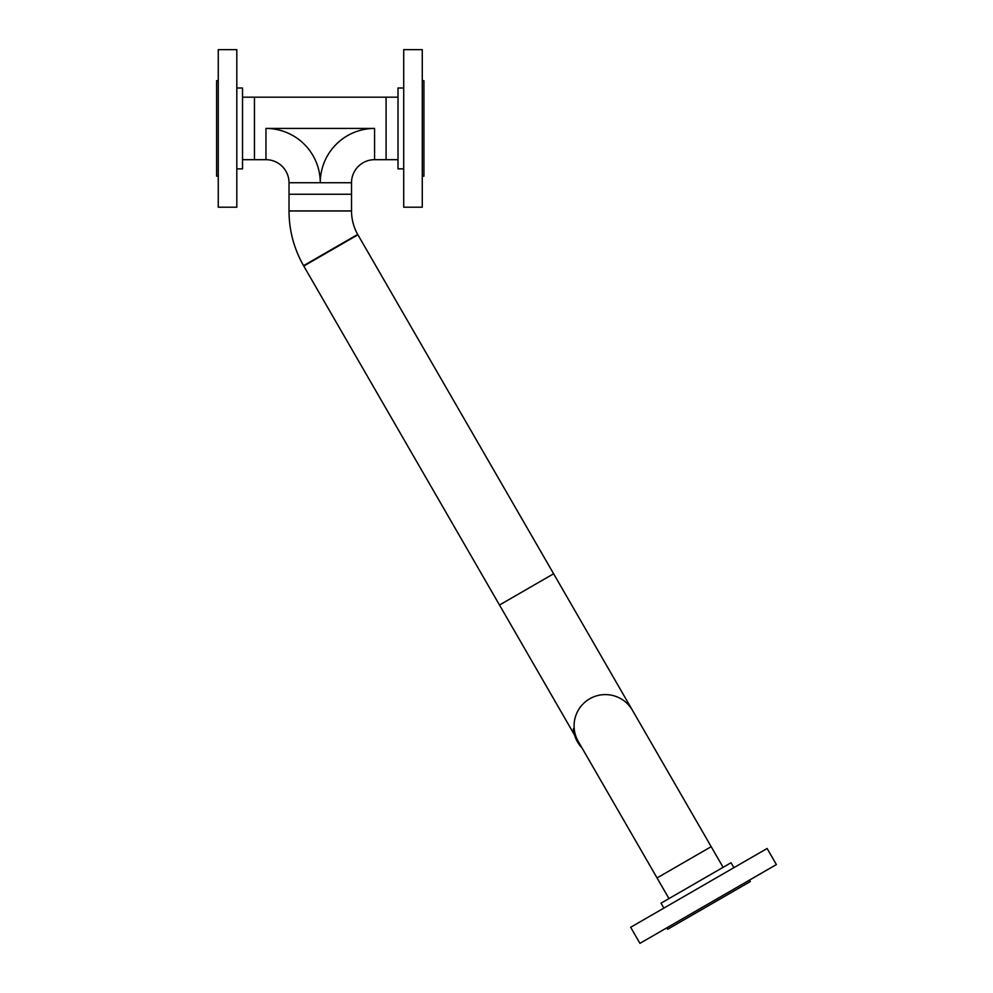 <?xml version="1.0" encoding="UTF-8"?>
<svg xmlns="http://www.w3.org/2000/svg" width="993" height="993" viewBox="0 0 993 993"><rect width="100%" height="100%" fill="white"/><g stroke="black" fill="none" stroke-linecap="round" stroke-linejoin="round"><path stroke-width="1.49" d="M242.515 159.687L265.963 159.687A23.05 23.05 0 0 1 289.013 182.737L289.013 194.256L351.522 194.256L351.522 210.988L289.013 210.988L289.013 194.256L351.522 194.256L351.522 182.737A23.05 23.05 0 0 1 374.572 159.687L386.091 159.687L386.091 97.177L398.007 97.177M242.515 97.177L254.444 97.177L254.444 159.687L254.444 97.177L386.091 97.177L386.091 159.687L398.007 159.687M218.261 49.65L218.261 207.214L236.818 207.214L236.818 49.65L218.261 49.65M236.818 88.005L242.515 88.005L242.515 168.86L236.818 168.86M218.261 80.694L216.611 80.694L216.611 176.171L218.261 176.171M422.273 128.432L422.273 49.65L403.717 49.65L403.717 207.214L422.273 207.214L422.273 128.432M403.717 168.86L398.007 168.86L398.007 88.005L403.717 88.005M422.273 176.171L423.924 176.171L423.924 80.694L422.273 80.694M589.705 698.787A31.255 31.255 0 0 0 578.274 741.473L657.056 877.936L711.187 846.681L632.404 710.218A31.255 31.255 0 0 0 589.705 698.787A31.255 31.255 0 0 1 632.404 710.218L632.404 710.218A31.255 31.255 0 0 0 589.705 698.787M553.622 573.768L499.491 605.022L303.56 265.677L357.703 234.422L632.404 710.218M303.573 265.677A110.248 110.248 0 0 1 289.013 210.988M303.784 266.05L357.914 234.795A47.738 47.738 0 0 1 351.522 210.926L289.013 210.926M639.939 943.35L630.667 927.276L767.117 848.494L776.389 864.568L639.939 943.35M663.883 908.099L661.028 903.171L731.047 862.743L733.901 867.671M749.504 880.096L750.336 881.523L667.656 929.262L666.824 927.822M573.954 729.731L573.333 728.75L573.954 729.731A31.615 31.615 0 0 0 580.657 745.606M579.08 744.39L580.979 746.81A32.136 32.136 0 0 0 582.01 747.952A32.136 32.136 0 0 1 573.445 729.781M265.963 159.687L265.963 128.432L374.572 128.432L374.572 155.628M289.013 182.737L320.267 182.737A54.305 54.305 0 0 0 265.963 128.432M351.522 182.737L320.267 182.737A54.305 54.305 0 0 1 374.572 128.432L374.572 159.687M668.972 898.578L657.056 877.936M723.103 867.323L711.187 846.681M499.491 605.022L574.537 735.006M575.878 737.34L578.274 741.473"/></g></svg>
